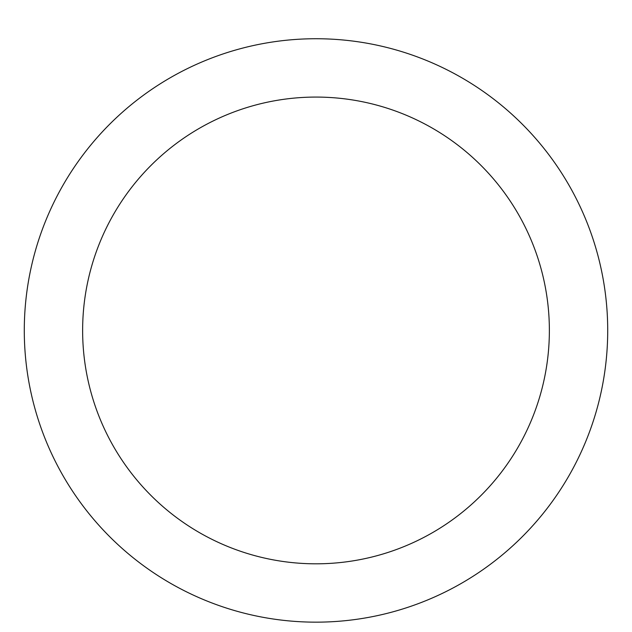<?xml version="1.0" encoding="UTF-8"?>
<svg xmlns="http://www.w3.org/2000/svg" width="632" height="632" viewBox="0 0 632 632"><rect width="100%" height="100%" fill="white"/><g stroke="black" fill="none" stroke-linecap="round" stroke-linejoin="round"><path stroke-width="0.95" d="M316 38.734A291.715 291.715 0 0 1 568.634 476.299A291.715 291.715 0 0 1 63.366 476.299A291.715 291.715 0 0 1 316 38.734M316 97.075A233.374 233.374 0 0 1 518.106 447.132A233.374 233.374 0 0 1 113.894 447.132A233.374 233.374 0 0 1 316 97.075"/></g></svg>
